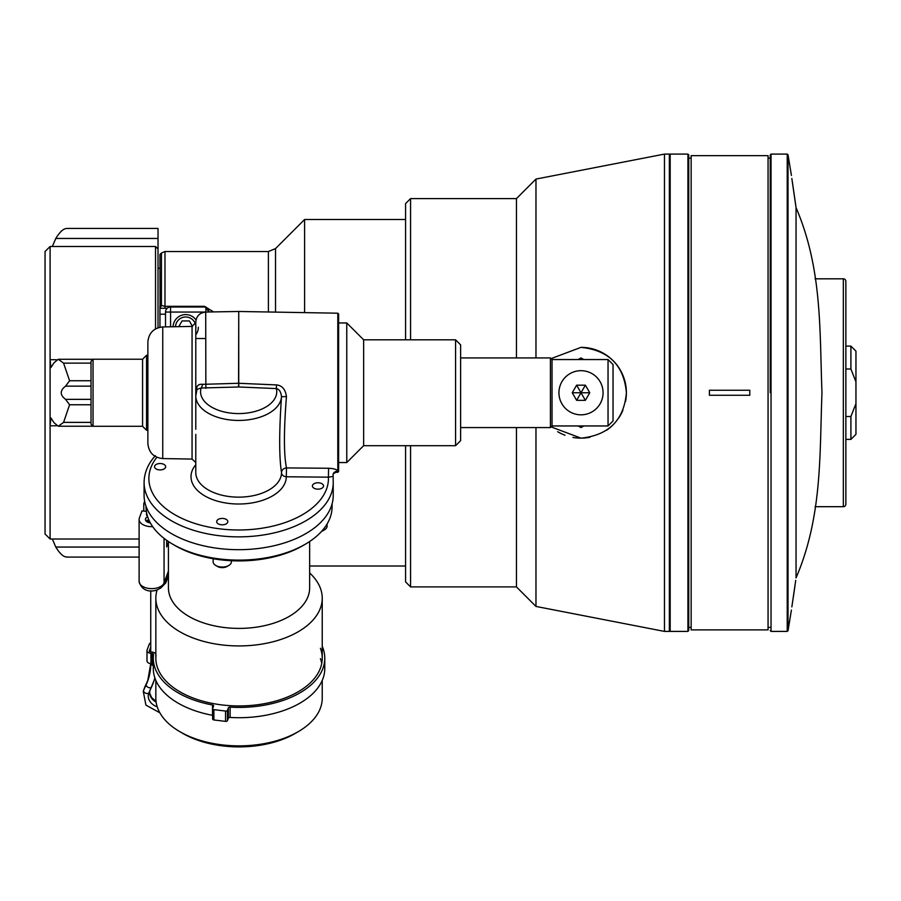 <?xml version="1.0" encoding="UTF-8"?>
<svg xmlns="http://www.w3.org/2000/svg" width="901" height="901" viewBox="0 0 901 901"><rect width="100%" height="100%" fill="white"/><g stroke="black" fill="none" stroke-linecap="round" stroke-linejoin="round"><path stroke-width="1.35" d="M160.074 305.507L159.961 254.487L161.437 253.001L161.437 305.484L160.074 305.507A5.001 3.953 90 0 1 159.961 305.766L159.961 327.232M268.397 311.994L268.397 251.537L164.984 251.537L164.984 306.329L161.437 305.484A5.001 3.942 -90 0 1 159.961 307.545L159.961 305.766M159.961 314.19L165.525 314.19M159.961 308.277L167.237 308.277M165.964 308.277L163.318 308.277M161.617 308.277L160.265 308.277M209.28 311.735L205.822 308.446M208.75 310.597L208.221 309.91M207.185 309.043L205.879 308.457M213.593 311.904L204.527 306.329L204.527 307.016M309.651 566.008L405.574 566.008M275.526 312.118L275.526 248.586L304.606 219.506L405.574 219.506M304.606 219.506L304.606 312.624M405.574 339.812L405.574 203.603L410.574 198.603L516.453 198.603L535.971 179.074L664.465 154.094L664.465 631.41L535.971 606.429L535.971 427.57M410.574 445.691L410.574 586.9L405.574 581.9L405.574 445.691M410.574 339.812L410.574 198.603M516.453 357.934L516.453 198.603M516.453 427.57L516.453 586.9L535.971 606.429M551.097 358.609L580.999 347.358C608.839 350.252 623.976 365.389 626.398 392.757C623.988 420.103 608.851 435.239 580.999 438.145L551.097 426.894M664.465 154.094L669.364 154.094L669.364 631.41L664.465 631.41M535.971 357.934L535.971 179.074M557.674 431.692A45.388 45.388 0 0 0 565.04 435.239M572.923 437.413A45.388 45.388 0 0 0 580.999 438.145M580.999 347.358A45.388 45.388 0 0 1 625.531 401.542M622.94 410.113A45.388 45.388 0 0 1 618.829 417.85M613.322 424.619A45.388 45.388 0 0 1 606.542 430.273M590.02 437.233A45.388 45.388 0 0 1 582.17 438.134M795.707 205.09L792.238 181.067M795.718 580.357L791.855 606.914M793.353 596.98L794.941 585.932M791.416 175.458L788.026 154.769L787.226 154.094L787.226 631.41L788.026 630.745L788.026 154.769M791.416 610.045L788.026 630.745M796.045 207.613C822.534 269.32 819.527 331.039 821.982 392.757C819.527 454.464 822.534 516.183 796.045 577.901L796.045 207.613L791.833 178.466M770.231 392.757L770.231 154.904L770.231 392.757M688.736 158.137L688.736 392.757L688.736 154.904L688.736 158.137L691.146 158.137M688.736 627.378L688.736 392.757L688.736 630.599L688.736 627.378L691.146 627.378M578.205 359.544L580.999 357.934L583.803 359.544M583.803 425.959L580.999 427.57L578.205 425.959M691.146 629.878L691.146 155.636L768.057 155.636L768.057 629.878L691.146 629.878M749.778 390.234L749.778 395.269L709.425 395.269L709.425 390.234L749.778 390.234M585.38 400.337L576.629 400.337L572.248 392.757L576.629 400.337L580.999 392.757L585.38 400.337L589.761 392.757L585.38 400.337M603.073 392.757A22.075 22.075 0 0 1 580.999 414.82A22.075 22.075 0 0 1 558.935 392.757A22.075 22.075 0 0 1 580.999 370.683A22.075 22.075 0 0 1 603.073 392.757M572.248 392.757L576.629 385.166L585.38 385.166L580.999 392.757L576.629 385.166L572.248 392.757L589.761 392.757L585.38 385.166L589.761 392.757M50.096 539.012L45.05 533.966L45.05 251.537L50.096 246.491L50.096 359.724L50.918 367.54L54.015 362.81L58.25 359.262L63.577 363.126L69.591 380.74L65.582 386.146C59.804 390.538 59.804 394.942 65.582 399.357L69.591 404.763L63.577 422.378L58.25 426.241L54.015 422.693L50.918 417.974L50.096 425.779L50.096 539.012L139.114 539.012M155.524 328.91L155.524 246.491L50.096 246.491M158.024 327.773L158.024 228.415L66.787 228.415M159.961 268.284L158.024 268.284L158.024 283.736M67.429 228.561C64.039 228.021 60.153 231.32 55.794 238.45L52.337 246.491M52.337 539.012L55.794 547.053C60.153 554.183 64.039 557.482 67.429 556.942M50.096 360.693L50.096 424.81M613.04 364.545L613.04 420.958L608.04 425.959L608.04 359.544L613.04 364.545M608.04 359.544L552.031 359.544L552.031 425.959L608.04 425.959M460.625 427.57L550.421 427.57L550.421 357.934L460.625 357.934M196.407 391.225L196.463 390.313C196.441 385.831 198.468 383.849 202.534 384.344A5.046 1.734 101 0 1 201.126 388.004A38.09 21.849 180 0 0 238.652 413.582A38.09 21.849 180 0 0 276.348 388.579C279.265 389.209 280.988 391.924 281.495 396.722A42.865 24.586 180 0 1 237.909 420.44A42.865 24.586 180 0 1 195.787 395.854L197.049 389.266L201.126 388.004L238.821 386.98L276.348 388.579L276.517 384.918C282.114 385.482 285.426 389.367 286.45 396.575C283.747 430.734 283.759 454.521 286.484 467.923L328.583 468.261C334.136 468.531 337.12 469.511 337.537 471.2L335.701 472.338L337.807 472.304L337.807 313.199L238.742 311.476L238.742 383.285L276.517 384.918M238.821 386.98L238.742 383.285L238.483 386.98M144.092 495.449A94.56 54.24 0 0 0 238.652 549.689A94.56 54.24 0 0 0 333.224 495.449L333.224 482.621A94.56 54.24 180 0 1 238.652 536.861A94.56 54.24 180 0 1 144.092 482.621L144.092 495.449M195.787 464.747A47.652 27.334 0 0 0 227.919 503.31A47.652 27.334 0 0 0 286.304 476.764L328.415 477.17L328.583 468.261M195.787 435.329L195.787 462.528L192.059 459.071L162.743 458.575C153.688 457.562 148.733 452.516 147.877 443.45L147.877 414.539M195.787 429.27L195.787 322.626L192.059 326.421L192.059 459.071M202.534 384.344L238.574 383.285L238.742 311.476M156.853 457.269A89.785 51.503 180 0 0 220.858 528.966A89.785 51.503 180 0 0 328.415 477.17L332.615 476.505M333.224 482.621L333.088 473.982A5.046 4.956 -154.3 0 1 337.537 471.2M147.877 443.45L147.877 342.053L147.877 355.253L146.548 355.253L146.548 430.25L147.877 430.25M165.525 326.883L165.525 312.061A5.046 5.046 0 0 1 170.571 307.016L205.879 307.016L205.879 312.039M170.571 307.016L170.571 312.061L205.338 312.061M165.525 312.061L170.571 312.061L170.571 326.793M337.807 472.304L338.618 471.482L338.618 314.021L337.807 313.199M205.867 388.308L205.698 312.05C199.662 312.726 196.362 316.082 195.787 322.13M195.787 434.406L195.787 472.552A42.865 24.586 0 0 0 238.596 497.149A42.865 24.586 0 0 0 281.529 472.631C281.822 469.815 283.466 468.25 286.484 467.923L286.304 476.764A5.046 4.133 0.3 0 1 281.529 472.631C279.085 457.291 279.085 431.984 281.495 396.722L286.45 396.575M455.579 445.691L460.625 440.645L460.625 344.858L455.579 339.812L455.579 445.691L363.632 445.691L363.632 339.812L455.579 339.812M363.632 445.691L346.772 462.551L346.772 322.952L363.632 339.812M146.548 355.253L142.572 359.229L142.572 426.286L146.548 430.25M93.04 359.229L91.024 361.245L91.024 424.258L93.04 426.286L93.04 359.229L142.572 359.229M322.231 680.424L322.231 698.151A83.196 47.719 180 0 1 320.418 708.073A83.196 47.719 180 0 1 298.434 731.567L295.438 733.313A78.995 45.309 180 0 1 182.644 733.313L179.648 731.567A83.196 47.719 180 0 1 155.839 698.151L155.839 680.424M298.434 731.567A83.196 47.719 180 0 1 179.648 731.567M157.101 589.952A83.196 47.719 0 0 0 155.839 598.208A83.196 47.719 0 0 0 230.341 645.668A83.196 47.719 0 0 0 320.418 608.13A83.196 47.719 180 0 0 322.231 598.208L322.231 658.226M309.651 572.968A83.196 47.719 180 0 1 322.231 598.208M309.651 541.512L309.651 587.891A70.605 40.5 180 0 1 308.108 596.316A70.605 40.5 0 0 1 231.658 628.177A70.605 40.5 0 0 1 168.431 587.891L168.431 541.512M145.996 506.294L145.996 506.756A93.04 53.362 0 0 0 172.609 544.125L174.918 545.477A89.818 51.515 0 0 0 303.164 545.477L305.462 544.125A93.04 53.362 0 0 0 330.048 517.85A93.04 53.362 0 0 0 332.086 506.756L332.086 503.85M172.609 544.125A93.04 53.362 0 0 0 305.462 544.125M146.345 511.385L142.009 510.856L139.396 517.929A12.614 7.231 0 0 0 139.114 519.438A12.614 7.231 0 0 0 152.697 526.646M147.629 516.69A6.296 3.615 0 0 0 145.433 519.438A6.296 3.615 0 0 0 150.388 522.963M166.685 540.307L166.685 546.918L168.431 542.188M150.951 653.405L150.951 663.71A5.001 2.872 180 0 1 146.987 660.906L146.987 650.59A5.001 2.872 0 0 0 150.951 653.405L152.269 653.563A1.611 0.924 180 0 1 153.553 654.464A1.611 0.924 180 0 1 153.542 654.543A85.741 49.172 0 0 0 153.305 658.226A85.741 49.172 0 0 0 212.501 704.987A1.611 0.924 180 0 1 213.616 705.866A1.611 0.924 180 0 1 213.582 706.057L212.659 708.546A1.611 0.924 0 0 0 212.625 708.738A1.611 0.924 0 0 0 213.897 709.639L225.543 711.058A1.611 0.924 0 0 0 227.457 710.348L228.381 707.871A1.611 0.924 180 0 1 230.127 707.139A85.741 49.172 0 0 0 324.777 658.226A85.741 49.172 0 0 0 322.231 646.344M150.951 663.71L152.269 663.879L152.269 653.563M153.305 664.285A1.611 0.924 0 0 0 152.269 663.879M153.305 658.226L153.305 668.542A85.741 49.172 0 0 0 212.501 715.304L212.501 704.987M213.897 709.639L213.897 719.955A1.611 0.924 180 0 1 212.625 719.054A1.611 0.924 180 0 1 212.659 718.852L212.659 708.929M213.897 719.955L225.543 721.374A1.611 0.924 180 0 0 227.457 720.665L228.381 718.176L228.381 707.871M324.777 658.226L324.777 668.542A85.741 49.172 0 0 1 230.127 717.444A1.611 0.924 0 0 0 228.381 718.176M320.418 658.62A83.196 47.719 180 0 1 321.747 663.384M150.749 642.762A5.001 2.872 0 0 0 149.206 644.294L147.1 650.004A5.001 2.872 0 0 0 146.987 650.59M155.839 654.092A5.001 2.872 180 0 0 152.078 652.076L150.602 651.896A1.611 0.924 180 0 1 149.329 650.984A1.611 0.924 180 0 1 149.363 650.792L150.749 647.042M156.031 655.072A83.196 47.719 0 0 0 244.993 705.821A83.196 47.719 0 0 0 320.418 648.303M815.056 278.814L843.336 278.814A2.523 2.523 0 0 1 845.859 281.337L845.859 504.177A2.523 2.523 0 0 1 843.336 506.689L815.056 506.689M845.859 416.499L850.904 416.499L855.95 403.648L855.95 351.153L850.904 346.108L850.904 369.005L855.95 381.855M855.95 403.648L855.95 434.35L850.904 439.395L850.904 416.499M845.859 369.005L850.904 369.005M196.024 319.956A12.625 12.625 0 0 0 173.082 326.748M198.333 327.232A12.625 12.625 0 0 1 195.787 334.823M195.787 325.666A10.204 10.204 0 0 1 195.787 328.797M195.449 324.191A10.204 10.204 0 0 0 175.504 326.703M192.487 326.387L189.334 320.936L182.07 320.936L178.77 326.646M160.108 469.917A5.564 3.199 0 0 0 165.671 466.729A5.564 3.199 0 0 0 160.108 463.531A5.564 3.199 180 0 0 154.544 466.729A5.564 3.199 180 0 0 160.108 469.917M317.974 482.778A5.564 3.199 0 0 0 312.399 485.977A5.564 3.199 0 0 0 317.974 489.164A5.564 3.199 180 0 0 323.538 485.977A5.564 3.199 180 0 0 317.974 482.778M327.086 523.999L327.086 526.161A9.123 5.226 180 0 1 324.484 529.822A9.123 5.226 180 0 1 322.074 530.835M324.484 529.822L322.749 530.835A6.701 3.841 180 0 1 321.589 531.376M227.829 521.623A5.564 3.199 0 0 0 222.265 518.424A5.564 3.199 0 0 0 216.691 521.623A5.564 3.199 180 0 0 222.265 524.821A5.564 3.199 180 0 0 227.829 521.623M213.143 558.721L213.143 561.807A9.123 5.226 180 0 0 215.756 565.479A9.123 5.226 180 0 0 228.775 565.479A9.123 5.226 180 0 0 231.377 561.807L231.377 560.726M228.775 565.479L227.041 566.481A6.701 3.841 180 0 1 217.479 566.481L215.756 565.479M144.644 501.305L143.777 503.636L143.777 511.07M143.777 503.636L145.219 503.817M149.791 521.825A7.185 4.122 180 0 1 147.111 520.068M204.527 306.329L164.973 306.329L164.984 308.277M787.226 631.41L771.042 631.41L771.042 154.094L787.226 154.094M669.364 154.904L670.175 154.094L670.175 631.41L687.925 631.41L687.925 154.094L688.736 154.904M56.414 359.724L50.096 359.724M56.414 425.779L50.096 425.779M158.024 238.45L55.794 238.45M139.114 547.053L55.794 547.053M91.024 422.378L63.577 422.378M91.024 363.126L63.577 363.126M69.591 380.74L91.024 380.74M91.024 404.763L69.591 404.763M91.024 399.357L65.582 399.357M65.582 386.146L91.024 386.146M162.743 458.575L162.743 326.928L192.059 326.421M205.698 338.528L195.787 338.528M165.987 578.296L163.858 584.062A5.046 4.043 -159.7 0 0 164.061 582.913A12.614 7.231 180 0 1 150.411 588.601A12.614 7.231 180 0 1 139.114 581.404L139.114 519.438M168.431 571.11L164.061 582.913L164.061 538.347M156.537 590.121L156.537 592.058M153.305 665.4A2.928 1.678 180 0 1 150.749 663.733A2.928 1.678 180 0 1 150.749 663.688L147.663 681.133A77.768 62.315 20.3 0 1 146.232 684.614L147.573 680.998A2.928 1.746 -155.3 0 1 147.595 680.919A2.928 1.746 -155.3 0 1 147.629 680.852M150.805 664.071A77.768 62.315 20.3 0 1 147.663 681.133M154.837 677.789A83.624 67.001 20.3 0 1 153.159 683.172A83.624 67.001 20.3 0 1 151.605 686.911A2.928 1.746 -155.3 0 1 151.571 686.99A2.928 1.746 -155.3 0 1 148.248 687.384A2.928 1.746 -155.3 0 1 146.232 684.614L143.586 690.38L144.926 686.753A18.099 14.495 -159.7 0 0 144.588 687.564L148.305 679.309A77.768 62.315 20.3 0 1 147.573 680.998L144.926 686.753A2.928 1.746 -155.3 0 1 144.96 686.686A2.928 1.746 -155.3 0 1 144.993 686.607M154.972 678.205A83.624 67.001 20.3 0 1 154.499 679.545L154.972 678.205M151.537 687.058L148.958 692.666A2.928 1.746 -155.3 0 1 148.935 692.745A2.928 1.746 -155.3 0 1 145.602 693.139A2.928 1.746 -155.3 0 1 143.586 690.38A18.099 14.495 -159.7 0 0 143.248 691.191L145.906 705.111L159.86 712.804M149.679 691.112A12.242 9.81 -159.7 0 0 156.132 702.138M148.902 692.801A12.242 9.81 -159.7 0 0 148.733 693.218A12.242 9.81 -159.7 0 0 157.224 706.823M230.127 717.444L230.127 707.139M227.457 710.348L227.457 720.665M225.543 711.058L225.543 721.374M843.336 278.814L843.336 506.689M168.431 575.153L165.987 581.742A12.591 7.219 180 0 1 163.588 584.693M168.431 575.75L165.784 582.891A5.046 4.043 -159.7 0 0 165.987 581.742L165.987 577.699M147.516 516.341A7.185 4.122 180 0 1 146.446 514.189L146.604 512.86M164.984 251.537L161.437 253.001M275.526 248.586L268.397 251.537M410.574 586.9L516.453 586.9M771.042 154.094L770.231 154.904M768.057 158.137L770.231 158.137M768.057 627.378L770.231 627.378M687.925 631.41L688.736 630.599M670.175 631.41L669.364 630.599M670.175 154.094L687.925 154.094M771.042 631.41L770.231 630.599M158.024 248.991L155.524 246.491M139.114 557.088L66.787 557.088M93.006 426.241L58.25 426.241M93.006 359.262L58.25 359.262M552.031 359.544L550.421 357.934M552.031 425.959L550.421 427.57M155.377 455.669C147.989 463.88 144.216 472.856 144.092 482.621M162.743 326.928C153.688 327.941 148.733 332.987 147.877 342.053M205.698 312.05L238.574 311.476M333.088 473.982L335.701 472.338M338.618 322.952L346.772 322.952M338.618 462.551L346.772 462.551M142.572 426.286L93.04 426.286M155.839 598.208L155.839 658.226M163.858 584.062C160.355 591.901 142.651 595.674 139.114 581.404M150.749 590.763L150.749 651.907M148.733 693.218L154.499 679.545M144.96 686.686L143.248 691.191M149.712 691.033L149.757 693.331L151.593 697.532L156.042 701.44M212.625 708.738L212.625 719.054M845.859 439.395L850.904 439.395M845.859 346.108L850.904 346.108M165.784 582.891L160.761 588.083"/></g></svg>
